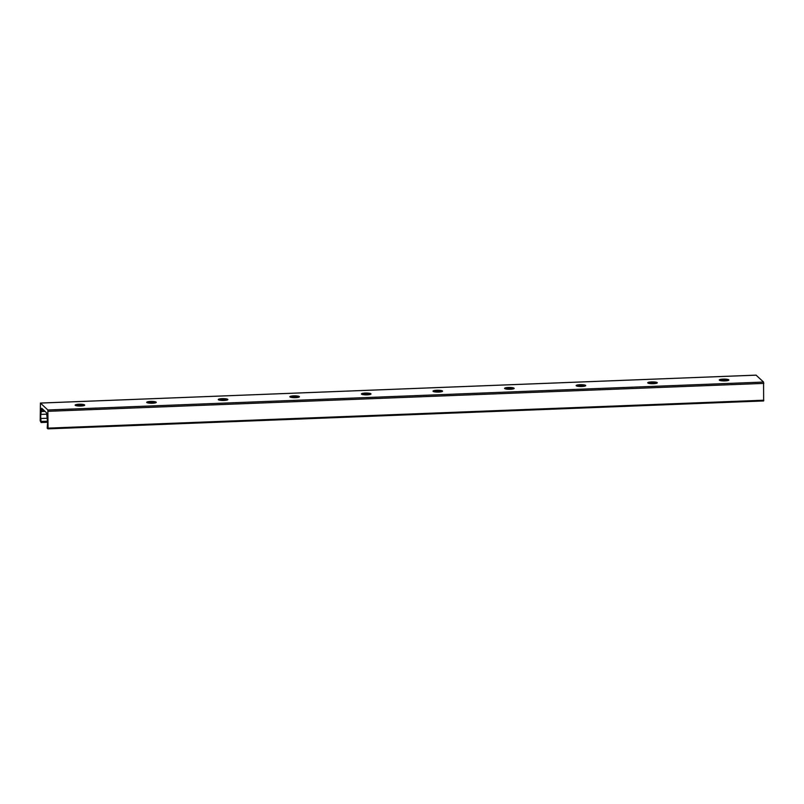 <?xml version="1.0" encoding="UTF-8"?>
<svg xmlns="http://www.w3.org/2000/svg" width="804" height="804" viewBox="0 0 804 804"><rect width="100%" height="100%" fill="white"/><g stroke="black" fill="none" stroke-linecap="round" stroke-linejoin="round"><path stroke-width="1.21" d="M720.384 380.593A4.794 0.915 180 0 1 727.771 380.593M728.776 379.82A4.794 0.915 180 0 1 728.876 380.011A4.794 0.915 180 0 1 724.082 380.925A4.794 0.915 180 0 1 719.289 380.011A4.794 0.915 180 0 1 723.6 379.096A4.794 0.915 180 0 1 728.776 379.82M648.808 383.377A4.794 0.915 180 0 1 656.195 383.377M657.2 382.614A4.794 0.915 180 0 1 657.3 382.794A4.794 0.915 180 0 1 652.506 383.709A4.794 0.915 180 0 1 647.712 382.794A4.794 0.915 180 0 1 652.024 381.89A4.794 0.915 180 0 1 657.2 382.614M577.242 386.171A4.794 0.915 180 0 1 584.629 386.171M585.634 385.407A4.794 0.915 180 0 1 585.724 385.588A4.794 0.915 180 0 1 580.93 386.503A4.794 0.915 180 0 1 576.136 385.588A4.794 0.915 180 0 1 580.448 384.684A4.794 0.915 180 0 1 585.634 385.407M505.666 388.965A4.794 0.915 180 0 1 513.052 388.965M514.057 388.201A4.794 0.915 180 0 1 514.158 388.382A4.794 0.915 180 0 1 509.364 389.297A4.794 0.915 180 0 1 504.57 388.382A4.794 0.915 180 0 1 508.872 387.468A4.794 0.915 180 0 1 514.057 388.201M434.09 391.759A4.794 0.915 180 0 1 441.476 391.759M442.481 390.985A4.794 0.915 180 0 1 442.582 391.176A4.794 0.915 180 0 1 437.788 392.091A4.794 0.915 180 0 1 432.994 391.176A4.794 0.915 180 0 1 437.306 390.262A4.794 0.915 180 0 1 442.481 390.985M362.524 394.543A4.794 0.915 180 0 1 369.91 394.543M370.915 393.779A4.794 0.915 180 0 1 371.006 393.96A4.794 0.915 180 0 1 366.212 394.875A4.794 0.915 180 0 1 361.418 393.96A4.794 0.915 180 0 1 365.73 393.055A4.794 0.915 180 0 1 370.915 393.779M290.947 397.337A4.794 0.915 180 0 1 298.334 397.337M299.339 396.573A4.794 0.915 180 0 1 299.43 396.754A4.794 0.915 180 0 1 294.636 397.668A4.794 0.915 180 0 1 289.842 396.754A4.794 0.915 180 0 1 294.153 395.849A4.794 0.915 180 0 1 299.339 396.573M219.371 400.131A4.794 0.915 180 0 1 226.758 400.131M227.763 399.367A4.794 0.915 180 0 1 227.864 399.548A4.794 0.915 180 0 1 223.07 400.462A4.794 0.915 180 0 1 218.276 399.548A4.794 0.915 180 0 1 222.587 398.633A4.794 0.915 180 0 1 227.763 399.367M147.805 402.925A4.794 0.915 180 0 1 155.192 402.925M156.187 402.151A4.794 0.915 180 0 1 156.288 402.342A4.794 0.915 180 0 1 151.494 403.256A4.794 0.915 180 0 1 146.7 402.342A4.794 0.915 180 0 1 151.011 401.427A4.794 0.915 180 0 1 156.187 402.151M76.229 405.708A4.794 0.915 180 0 1 83.616 405.708M84.621 404.945A4.794 0.915 180 0 1 84.711 405.126A4.794 0.915 180 0 1 79.918 406.04A4.794 0.915 180 0 1 75.124 405.126A4.794 0.915 180 0 1 79.435 404.221A4.794 0.915 180 0 1 84.621 404.945M47.959 428.844L763.649 400.945L763.569 382.061L756.072 375.156M42.17 408.723L41.647 408.271L40.843 414.402A3.648 0.724 -92.2 0 0 40.843 418.512L41.115 422.522L40.2 420.783L40.431 403.075L47.838 409.98L48.069 428.12L47.918 428.864L47.185 428.19L47.426 424.643A3.648 0.724 -92.2 0 0 47.426 420.532L46.552 412.814L42.26 408.723M41.115 422.522L47.547 422.271L41.145 422.512M40.431 403.075L756.162 375.156M41.215 421.427L47.486 421.185M40.843 418.512L47.134 418.271M40.843 414.402L46.883 414.171M41.316 411.537L45.034 411.397M41.356 411.055L44.532 410.934M41.356 409.759L43.195 409.688M48.069 428.12L763.8 400.211M48.069 411.316L763.8 383.397M47.838 409.98L763.569 382.061M40.381 403.055L756.112 375.136M47.918 428.864L763.649 400.945"/></g></svg>
